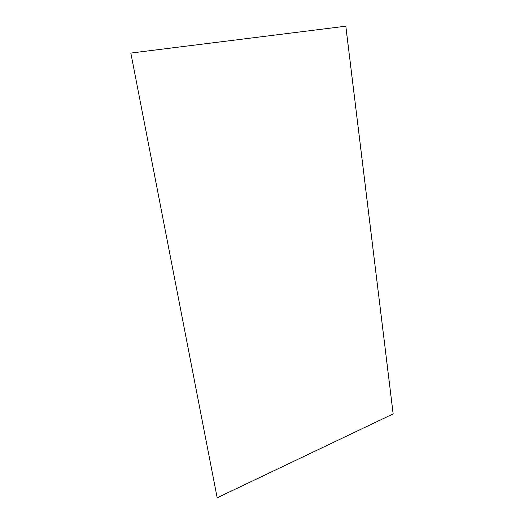 <?xml version="1.0" encoding="UTF-8"?>
<svg xmlns="http://www.w3.org/2000/svg" width="524" height="524" viewBox="0 0 524 524"><rect width="100%" height="100%" fill="white"/><g stroke="black" fill="none" stroke-linecap="round" stroke-linejoin="round"><path stroke-width="0.39" stroke-dasharray="2.62 1.97" d="M393.164 413.901L217.034 497.669M345.827 26.2L130.836 53.088M392.967 413.816L345.624 26.246"/><path stroke-width="0.79" d="M130.98 53.048L345.827 26.2L393.164 413.901L217.185 497.8L130.836 53.088L217.185 497.8"/></g></svg>
